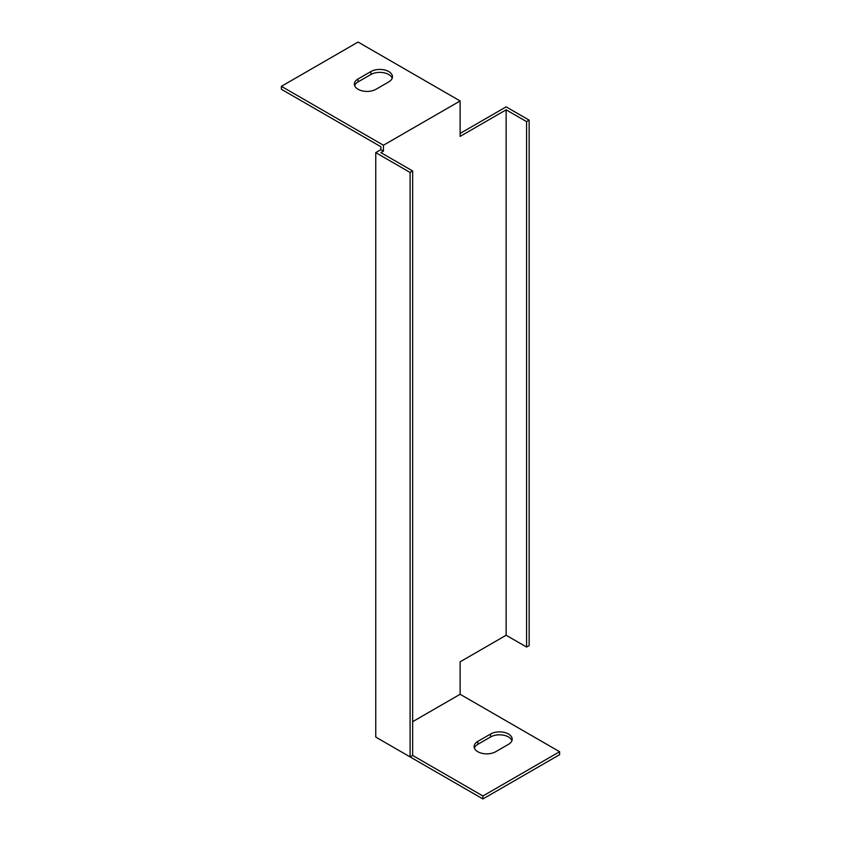 <?xml version="1.0" encoding="UTF-8"?>
<svg xmlns="http://www.w3.org/2000/svg" width="841" height="841" viewBox="0 0 841 841"><rect width="100%" height="100%" fill="white"/><g stroke="black" fill="none" stroke-linecap="round" stroke-linejoin="round"><path stroke-width="1.26" d="M375.759 152.62L380.878 149.666L383.433 151.149L380.878 152.62L412.647 170.965L412.647 755.428L410.093 756.9L375.759 737.084L375.759 152.62L410.093 172.447L410.093 756.9M380.878 149.666L380.878 146.723L281.388 89.283L281.388 86.329L383.433 145.241L383.433 151.149M412.647 721.694L460.122 694.277L460.122 661.814L506.135 635.249L526.582 647.055L526.582 121.63L529.147 120.147L506.135 106.87L460.122 133.435M380.878 740.038L482.923 798.95L559.612 754.671L559.612 751.717L460.122 694.277M392.2 78.213A12.657 7.306 0 0 0 383.433 72.683A12.657 7.306 0 0 0 370.86 74.523L358.077 81.903A12.657 7.306 0 0 0 354.629 85.593M511.927 740.648A12.657 7.306 0 0 0 503.17 735.129A12.657 7.306 0 0 0 490.587 736.958L477.814 744.338A12.657 7.306 0 0 0 474.366 748.027M526.582 647.055L529.147 645.573L529.147 120.147M526.582 121.63L506.135 109.824L460.122 136.389L460.122 100.962L383.433 145.241M506.135 635.249L506.135 109.824M412.647 170.965L410.093 172.447M281.388 86.329L358.077 42.05L460.122 100.962M370.86 71.569A12.657 7.306 180 0 1 384.652 69.982A12.657 7.306 180 0 1 392.463 76.731A12.657 7.306 180 0 1 388.752 81.903L375.969 89.283A12.657 7.306 180 0 1 362.187 90.86A12.657 7.306 180 0 1 354.376 84.111A12.657 7.306 180 0 1 358.077 78.949L370.86 71.569L370.86 74.523M412.647 755.428L482.923 795.996L559.612 751.717M490.587 734.014A12.657 7.306 180 0 1 504.379 732.427A12.657 7.306 180 0 1 512.19 739.176A12.657 7.306 180 0 1 508.49 744.338L495.706 751.717A12.657 7.306 180 0 1 481.914 753.305A12.657 7.306 180 0 1 474.103 746.556A12.657 7.306 180 0 1 477.814 741.394L490.587 734.014L490.587 736.958M482.923 795.996L482.923 798.95M477.814 741.394L477.814 744.338M358.077 78.949L358.077 81.903"/></g></svg>
